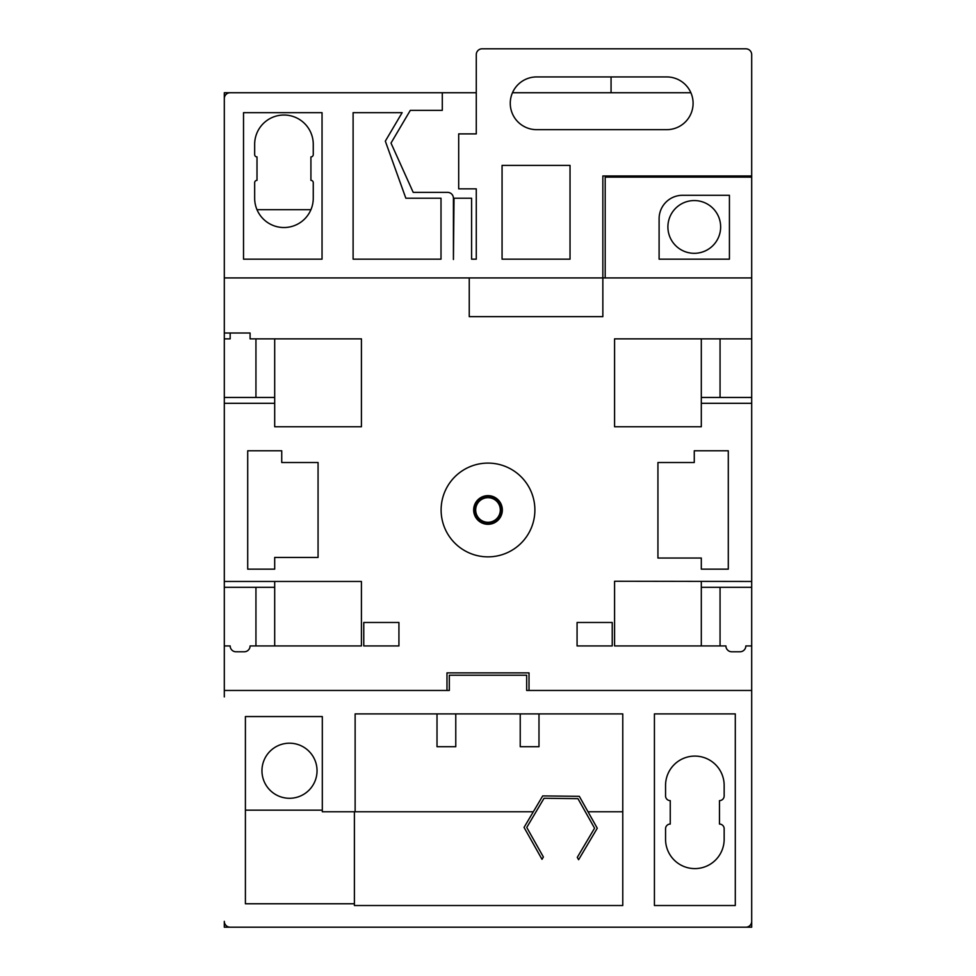 <?xml version="1.0" encoding="UTF-8"?>
<svg xmlns="http://www.w3.org/2000/svg" width="976" height="976" viewBox="0 0 976 976"><rect width="100%" height="100%" fill="white"/><g stroke="black" fill="none" stroke-linecap="round" stroke-linejoin="round"><path stroke-width="1.46" d="M667.901 226.944A26.364 26.364 0 0 0 694.265 253.309A26.364 26.364 0 0 0 720.642 226.944A26.364 26.364 0 0 0 694.265 200.568A26.364 26.364 0 0 0 667.901 226.944M261.958 770.735A27.548 27.548 0 0 0 289.494 798.283A27.548 27.548 0 0 0 317.041 770.735A27.548 27.548 0 0 0 289.494 743.2A27.548 27.548 0 0 0 261.958 770.735M534.885 509.972A46.885 46.885 0 0 0 488 463.1A46.885 46.885 0 0 0 441.115 509.972A46.885 46.885 0 0 0 488 556.857A46.885 46.885 0 0 0 534.885 509.972M693.094 103.297A26.364 26.364 0 0 0 666.73 76.933L536.641 76.933A26.364 26.364 0 0 0 510.265 103.297A26.364 26.364 0 0 0 536.641 129.662L666.73 129.662A26.364 26.364 0 0 0 693.094 103.297M224.309 645.929L224.309 581.464L361.425 581.464L361.425 645.929L250.088 645.929A5.856 5.856 0 0 1 244.232 651.785L236.021 651.785A5.856 5.856 0 0 1 230.165 645.929L224.309 645.929L224.309 690.459L449.326 690.459L449.326 675.221L526.674 675.221L526.674 690.459L751.691 690.459L751.691 927.2L739.979 927.2M236.021 927.2L224.309 927.2L224.309 921.344A5.856 5.856 0 0 0 230.165 927.2L745.835 927.2A5.856 5.856 0 0 0 751.691 921.344L751.691 696.901M476.276 92.744L230.165 92.744A5.856 5.856 0 0 0 224.309 98.613L224.309 92.744L238.364 92.744M224.309 696.901L224.309 690.459M230.165 333.011L230.165 338.867L224.309 338.867L224.309 333.011L250.088 333.011L250.088 338.867L361.425 338.867L361.425 426.768L274.695 426.768L274.695 403.32L224.309 403.32L224.309 581.464M224.309 403.32L224.309 397.464L274.695 397.464L274.695 403.32M224.309 338.867L224.309 397.464M224.309 98.613L224.309 333.011M751.691 177.132L751.691 175.961L602.851 175.961L602.851 277.928L605.193 277.928L605.193 177.132L751.691 177.132L751.691 277.928L605.193 277.928M751.691 338.867L751.691 403.32L701.305 403.32L701.305 426.768L614.575 426.768L614.575 338.867L751.691 338.867L751.691 277.928M751.691 690.459L751.691 645.929L745.835 645.929A5.856 5.856 0 0 1 739.979 651.785L731.768 651.785A5.856 5.856 0 0 1 725.912 645.929L614.575 645.929L614.575 581.257L751.691 581.464L751.691 403.32M751.691 581.464L751.691 587.32L701.305 587.32L701.305 581.464M751.691 645.929L751.691 587.32M611.061 76.933L611.061 92.744M690.898 92.744L512.473 92.744M355.13 811.764L322.312 811.764L322.312 716.555L245.403 716.555L245.403 903.764L354.398 903.764L354.398 905.521L622.773 905.521L622.773 713.895L538.984 713.895L538.984 746.713L520.232 746.713L520.232 713.895L355.13 713.895L355.13 811.764L533.323 811.764M665.559 785.387L665.559 795.94A4.685 4.685 0 0 0 670.244 800.625L670.244 824.061A4.685 4.685 0 0 0 665.559 828.758L665.559 839.299A29.304 29.304 0 0 0 694.851 868.603A29.304 29.304 0 0 0 724.155 839.299L724.155 828.758A4.685 4.685 0 0 0 719.471 824.061L719.471 800.625A4.685 4.685 0 0 0 724.155 795.94L724.155 785.387A29.304 29.304 0 0 0 694.851 756.095A29.304 29.304 0 0 0 665.559 785.387M313.259 154.574L313.259 144.314A29.304 29.304 0 0 0 283.955 115.022A29.304 29.304 0 0 0 254.663 144.314L254.663 154.574A2.342 2.342 0 0 0 257.005 156.916L257.005 180.353A2.342 2.342 0 0 0 254.663 182.695L254.663 198.226A29.304 29.304 0 0 0 283.955 227.53A29.304 29.304 0 0 0 313.259 198.226L313.259 182.695A2.342 2.342 0 0 0 310.917 180.353L310.917 156.916A2.342 2.342 0 0 0 313.259 154.574M526.674 690.459L529.016 690.459L529.016 672.879L446.984 672.879L446.984 690.459L449.326 690.459M247.709 569.154L247.709 450.79L281.735 450.79L281.735 462.514L318.066 462.514L318.066 557.442L274.695 557.442L274.695 569.154L247.709 569.154M694.265 450.79L728.291 450.79L728.291 569.154L701.305 569.154L701.305 558.028L657.934 558.028L657.934 462.514L694.265 462.514L694.265 450.79M274.695 645.929L274.695 587.32L224.309 587.32M701.305 338.867L701.305 397.464L751.691 397.464M570.033 259.165L570.033 165.408L502.067 165.408L502.067 259.165L570.033 259.165M442.299 92.744L442.299 110.349L410.31 110.349L390.998 143.069L413.202 192.37L447.569 192.37A5.856 5.856 0 0 1 453.425 198.226L453.425 259.494L454.011 198.226L471.591 198.226L471.591 259.165L476.276 259.165L476.276 188.856L458.696 188.856L458.696 133.895L476.276 133.895L476.276 54.656A5.856 5.856 0 0 1 482.144 48.8L745.835 48.8A5.856 5.856 0 0 1 751.691 54.656L751.691 175.961M469.249 277.928L469.249 316.651L602.851 316.651L602.851 277.928L224.309 277.928M405.845 198.226L385.325 141.142L402.136 112.667L353.105 112.667L353.105 259.165L441.006 259.165L441.006 198.226L405.845 198.226M243.524 259.165L322.043 259.165L322.043 112.667L243.524 112.667L243.524 259.165M322.312 810.153L245.403 810.153M437.016 713.895L437.016 746.713L455.768 746.713L455.768 713.895M588.003 811.764L622.773 811.764M255.944 645.929L255.944 587.32M720.056 338.867L720.056 397.464M729.426 195.298L682.553 195.298A23.436 23.436 0 0 0 659.105 218.734L659.105 259.165L729.426 259.165L729.426 195.298M520.232 713.895L538.984 713.895M654.42 905.521L735.294 905.521L735.294 713.895L654.42 713.895L654.42 905.521M255.944 338.867L255.944 397.464M274.695 338.867L274.695 397.464M701.305 403.32L701.305 397.464M720.056 645.929L720.056 587.32M701.305 645.929L701.305 587.32M274.695 581.464L274.695 587.32M363.767 622.481L363.767 645.929L398.928 645.929L398.928 622.481L363.767 622.481M612.233 622.481L612.233 645.929L577.072 645.929L577.072 622.481L612.233 622.481M354.398 811.764L354.398 903.764M543.388 856.989L542.009 859.319L524.051 827.404L542.717 795.916L579.317 796.318L597.275 828.234L578.609 859.722L577.28 857.367L594.567 828.197L577.938 798.649L544.047 798.27L526.759 827.441L543.388 856.989M257.005 209.706L310.917 209.706M473.665 509.972A14.335 14.335 0 0 1 488 495.637A14.335 14.335 0 0 1 502.335 509.972A14.335 14.335 0 0 1 488 524.307A14.335 14.335 0 0 1 473.665 509.972M501.322 509.972A13.322 13.322 0 0 0 488 496.65A13.322 13.322 0 0 0 474.678 509.972A13.322 13.322 0 0 0 488 523.295A13.322 13.322 0 0 0 501.322 509.972M475.69 509.972A12.31 12.31 0 0 0 488 522.282A12.31 12.31 0 0 0 500.31 509.972A12.31 12.31 0 0 0 488 497.675A12.31 12.31 0 0 0 475.69 509.972"/></g></svg>
